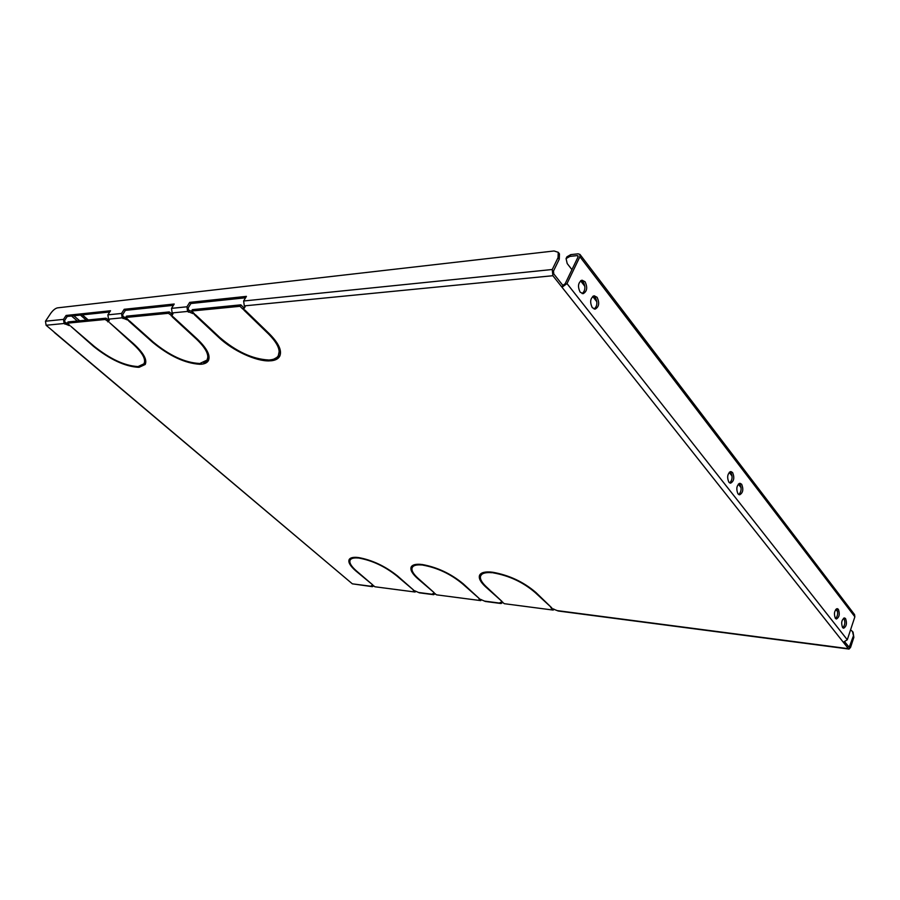 <?xml version="1.0" encoding="UTF-8"?>
<svg xmlns="http://www.w3.org/2000/svg" width="900" height="900" viewBox="0 0 900 900"><rect width="100%" height="100%" fill="white"/><g stroke="black" fill="none" stroke-linecap="round" stroke-linejoin="round"><path stroke-width="1.35" d="M741.668 484.267L740.002 483.289C736.616 485.246 735.941 488.767 737.977 493.864L739.609 494.82C742.995 492.896 743.681 489.375 741.668 484.267M738.709 494.55C741.42 491.805 741.825 488.351 739.913 484.189L739.159 483.491M732.611 472.556L730.89 471.555C727.47 473.524 726.784 477.079 728.854 482.209L730.553 483.199C733.984 481.252 734.67 477.697 732.611 472.556M729.641 482.929C732.398 480.184 732.803 476.707 730.856 472.5L730.035 471.757M845.561 618.604L844.492 617.94C841.601 619.74 840.96 622.946 842.58 627.57L843.626 628.222C846.518 626.434 847.17 623.227 845.561 618.604M842.794 627.806C845.055 625.129 845.426 622.001 843.896 618.413L843.66 618.154M597.094 297.304L594.191 295.785C590.276 298.046 589.635 301.995 592.268 307.642L595.125 309.139C599.051 306.911 599.704 302.963 597.094 297.304M594.146 309.037C597.352 306.135 597.712 302.276 595.249 297.45L593.336 296.032M838.373 609.322L837.281 608.636C834.345 610.447 833.704 613.676 835.346 618.334L836.426 619.009C839.363 617.209 840.015 613.98 838.373 609.322M835.594 618.604C837.889 615.915 838.26 612.765 836.707 609.143L836.438 608.85M585.067 281.756L582.041 280.192C578.104 282.476 577.462 286.47 580.151 292.151L583.133 293.692C587.092 291.431 587.734 287.46 585.067 281.756M582.143 293.603C585.371 290.689 585.731 286.796 583.222 281.925L581.186 280.44M137.486 366.525C124.481 365.692 110.093 358.988 94.309 346.41L70.92 326.374L93.611 346.455C109.991 359.505 124.92 366.457 138.398 367.324L137.486 366.525M199.181 363.454C184.781 362.599 169.493 355.511 153.315 342.157L129.442 320.861L128.666 320.94L152.539 342.214C169.324 356.062 185.186 363.42 200.115 364.298L199.181 363.454M268.605 359.989C252.551 359.134 236.239 351.596 219.679 337.376L195.39 314.651L194.513 314.741L218.801 337.444C232.718 350.662 256.162 361.519 269.55 360.889L268.605 359.989M551.779 607.871L536.051 592.616C523.642 581.929 509.096 575.123 492.401 572.186L493.076 572.827C509.141 575.663 523.148 582.221 535.095 592.492L551.779 607.871M479.183 598.477L463.309 583.864C450.956 573.66 437.197 567.202 422.01 564.48L422.696 565.099C437.31 567.72 450.562 573.941 462.442 583.762L479.183 598.477M413.46 589.984L397.53 575.955C385.29 566.19 372.229 560.036 358.346 557.516L359.032 558.101C372.397 560.543 384.964 566.46 396.743 575.865L413.46 589.984M358.267 558.023L357.593 557.438C352.969 557.033 350.145 557.752 349.132 559.62C348.03 562.309 350.269 566.089 355.838 570.949L372.499 584.685L356.569 571.039C351.214 566.359 349.054 562.714 350.123 560.126C351.101 558.326 353.812 557.629 358.267 558.023M492.154 572.715L491.479 572.085C484.92 571.511 480.96 572.558 479.61 575.212C478.474 578.092 480.353 581.861 485.246 586.508L501.975 601.425L486.135 586.609C481.421 582.131 479.621 578.509 480.713 575.741C482.017 573.176 485.831 572.175 492.154 572.715M421.853 564.998L421.178 564.39C415.688 563.906 412.369 564.784 411.199 567C410.062 569.79 412.132 573.57 417.397 578.351L434.126 592.65L418.207 578.441C413.134 573.851 411.154 570.206 412.234 567.517C413.359 565.38 416.565 564.536 421.853 564.998M109.676 322.729L132.638 343.654C142.403 352.575 146.183 359.303 143.989 363.803L138.218 366.491L139.129 367.29L145.159 364.5C147.431 359.82 143.516 352.856 133.391 343.598L109.676 322.729M244.845 310.005L243.889 310.095L268.403 333.877C277.571 343.125 280.879 350.404 278.303 355.714C276.806 358.211 273.881 359.618 269.528 359.944L270.472 360.844C275.006 360.517 278.055 359.055 279.619 356.445C282.285 350.955 278.865 343.406 269.37 333.799L244.845 310.005M173.059 316.755L172.215 316.834L196.38 339.064C205.898 348.176 209.464 355.174 207.079 360.067L200.002 363.409L200.936 364.252C204.581 363.994 207.034 362.835 208.305 360.776C210.791 355.714 207.09 348.446 197.224 338.996L173.059 316.755M66.094 315.45L110.531 310.748L107.876 314.854L108.517 319.151L109.305 319.849L108.686 321.863L105.165 319.489L67.207 323.19L69.953 325.541L69.266 325.609L64.114 323.494L63.484 319.387L66.094 315.45L67.252 316.451L109.721 312.007M54.146 332.055L46.102 325.26L45.473 321.221L50.76 313.301C53.01 310.219 55.238 308.407 57.465 307.868L554.062 250.976L558.248 252.315L559.451 253.879L559.26 259.2L553.477 271.058L553.759 273.881L562.882 285.412L562.005 287.246L567.011 283.579L847.294 639.776L843.311 642.251L848.396 648.675L849.026 649.08L850.567 647.393L853.852 637.346L852.491 631.462L850.556 629.876M373.871 585.855L372.375 586.676L352.35 583.83L54.304 332.438M372.375 586.676L371.149 585.911L372.409 585.135L374.951 586.778L415.136 592.031L413.325 590.445L414.101 590.546L419.377 592.83L433.676 594.697L432.45 593.91L433.969 593.123L436.579 594.844L480.769 600.615L478.969 598.961L479.824 599.074L485.359 601.47L501.12 603.529L499.905 602.707L501.728 601.909L504.416 603.709L553.241 610.087L551.464 608.366L558.248 611.01L849.004 649.069M559.26 259.2L558.045 257.636L552.251 269.505L552.87 275.715L843.311 642.251M189.675 302.377L246.409 296.37L243.641 300.994L244.294 305.887L245.115 306.686L243.821 309.015L242.865 309.105L239.985 306.304L191.52 311.04L194.377 313.718L193.5 313.796L187.594 311.423L186.953 306.787L189.675 302.377L190.89 303.514L245.565 297.787M124.2 309.296L174.229 304.009L171.518 308.363L172.159 312.93L172.969 313.684L172.058 315.832L168.379 313.301L125.651 317.486L128.453 319.984L127.676 320.051L122.175 317.824L121.534 313.459L124.2 309.296L125.392 310.365L173.396 305.348M208.575 354.296L207.079 360.067M208.665 360.079L203.648 362.689M279.821 348.548L278.303 355.714M279.979 355.714L273.938 359.089M145.429 359.089L143.989 363.803M145.496 363.836L141.278 365.873M483.233 572.524L480.713 575.741M479.959 574.616L480.476 578.408M352.046 557.663L350.123 560.126M349.481 559.08L349.841 561.938M414.439 564.705L412.234 567.517M411.548 566.426L411.964 569.711M125.392 310.365L122.726 314.527L123.019 316.507L126.225 317.993M125.651 317.486L126.495 316.159L169.234 311.929L168.379 313.301M172.62 314.494L169.234 311.929M190.89 303.514L188.167 307.924L188.46 310.027L192.263 311.738M191.52 311.04L192.386 309.645L240.851 304.841L239.985 306.304M244.631 307.553L243.731 307.642L240.851 304.841M844.92 642.082L849.195 647.303L853.189 636.491M67.252 316.451L64.654 320.377L64.935 322.256L67.624 323.55M67.207 323.19L68.029 321.941L105.998 318.184L105.165 319.489M109.08 320.603L105.998 318.184M435.274 593.674L433.676 594.697M502.83 602.224L501.12 603.529M434.34 593.168L433.642 593.291M373.039 585.214L372.218 585.248M562.882 285.412L565.155 283.759L578.059 256.928L578.081 255.881L577.226 255.6L578.126 256.77M847.294 639.776L854.865 616.804L579.904 256.725L567.011 283.579M853.054 632.194L853.852 637.346M558.045 257.636L558.248 252.315M415.586 591.097L415.136 592.031M579.904 256.725L579.971 254.441L578.092 253.822L570.735 254.632L569.88 256.41L577.226 255.6M854.528 614.576L854.865 616.804M569.88 256.41L566.066 258.593L566.921 256.826L570.735 254.632M566.066 258.593L567.202 263.554L571.939 269.662M837.585 611.46L835.684 609.581M741.105 487.688L738.349 484.132M732.071 476.044L729.225 472.376M596.846 301.759L592.706 296.438M584.854 286.312L580.59 280.811M82.373 314.865L88.222 319.95M80.426 315.067L86.265 320.141M553.725 608.962L553.241 610.087M481.241 599.591L480.769 600.615M551.07 607.185L550.822 607.748M123.817 317.216L122.974 318.532M172.069 314.539L171.214 315.911M193.849 313.223L193.5 313.796M189.27 310.781L188.404 312.176M243.731 307.642L242.865 309.105M65.711 322.92L64.89 324.157M108.776 320.636L107.944 321.93M139.748 366.289L139.129 367.29M271.091 359.775L270.472 360.844M201.555 363.229L200.936 364.252M108.517 319.151L122.175 317.824M46.102 325.26L64.114 323.494M54.742 332.55L346.567 578.947M371.655 586.35L352.35 583.83M432.956 594.36L418.657 592.492M500.411 603.18L484.65 601.121M848.396 648.675L557.539 610.65M244.294 305.887L552.87 275.715M172.159 312.93L187.594 311.423M107.876 314.854L121.534 313.459M243.641 300.994L552.251 269.505M171.518 308.363L186.953 306.787M71.55 316.001L77.366 321.019M849.893 646.549L848.284 646.335M45.473 321.221L63.484 319.387M79.661 320.794L73.845 315.765M268.785 333.236L268.403 333.877M219.139 336.881L218.801 337.444M579.971 254.441L854.572 614.633M853.155 632.317L852.491 631.462"/></g></svg>
